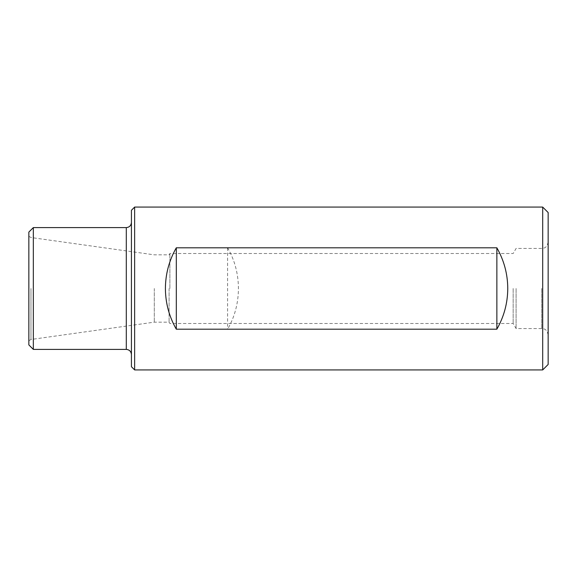 <?xml version="1.0" encoding="UTF-8"?>
<svg xmlns="http://www.w3.org/2000/svg" width="577" height="577" viewBox="0 0 577 577"><rect width="100%" height="100%" fill="white"/><g stroke="black" fill="none" stroke-linecap="round" stroke-linejoin="round"><path stroke-width="0.43" stroke-dasharray="2.88 2.16" d="M169.898 288.5L169.898 253.505L169.898 288.5M134.636 369.922L134.636 207.078M542.697 369.922L542.697 207.078M176.302 329.193C161.885 304.562 161.885 272.438 176.302 247.807L227.598 247.807C242.015 272.438 242.015 304.562 227.598 329.193L176.302 329.193L176.302 247.807M33.336 349.402L33.336 227.598M28.85 288.5L28.85 340.74L28.85 288.5M28.85 344.916L28.85 232.084M131.426 366.712L131.426 210.288M131.426 288.5L131.426 354.538L131.426 288.5M548.15 364.469L548.15 212.531M548.15 288.5L548.15 334.977L548.15 288.5M169.09 288.5L169.09 322.161L169.09 288.5M154.297 288.5L154.297 322.161L154.297 288.5M516.098 288.5L516.098 328.573L516.098 288.5M513.162 288.5L513.162 323.495L513.162 288.5M227.598 247.807L227.598 329.193M126.298 349.402L126.298 227.598M30.97 288.5L30.97 339.492L30.97 288.5M541.738 288.5L541.738 328.573L541.738 288.5M548.15 242.023C546.599 248.817 543.678 247.995 541.738 248.427L516.098 248.427L513.162 253.505L169.898 253.505L169.09 254.839L154.297 254.839L30.97 237.508L28.85 236.26M548.15 334.977C546.599 328.183 543.678 329.005 541.738 328.573L516.098 328.573L513.162 323.495L169.898 323.495L169.09 322.161L154.297 322.161L30.97 339.492L28.85 340.74"/><path stroke-width="0.87" d="M134.636 288.5L134.636 369.922L542.697 369.922L542.697 207.078L134.636 207.078L134.636 288.5M496.862 247.807L176.302 247.807C169.119 260.422 165.491 273.981 165.404 288.5C165.491 303.019 169.119 316.578 176.302 329.193L496.862 329.193C504.046 316.578 507.681 303.019 507.76 288.5C507.681 273.981 504.046 260.422 496.862 247.807L496.862 329.193M33.336 349.402L28.85 344.916L28.85 232.084L33.336 227.598L33.336 349.402L126.298 349.402C129.414 349.712 131.123 351.422 131.426 354.538M134.636 207.078L131.426 210.288L131.426 366.712L134.636 369.922M542.697 207.078L548.15 212.531L548.15 364.469L542.697 369.922M176.302 247.807L176.302 329.193M33.336 227.598L126.298 227.598L126.298 349.402M126.298 227.598C129.414 227.288 131.123 225.578 131.426 222.462"/></g></svg>
